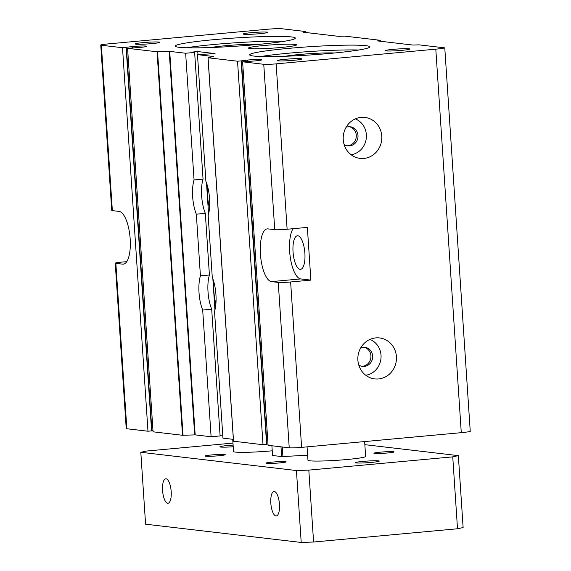 <?xml version="1.0" encoding="UTF-8"?>
<svg xmlns="http://www.w3.org/2000/svg" width="571" height="571" viewBox="0 0 571 571"><rect width="100%" height="100%" fill="white"/><g stroke="black" fill="none" stroke-linecap="round" stroke-linejoin="round"><path stroke-width="0.86" d="M274.744 229.678A9.628 0.664 -3.8 0 0 287.12 229.249L307.362 227.386L310.867 280.118L290.625 281.981A9.628 0.664 176.2 0 1 278.248 282.409L271.482 281.617A26.487 9.186 84.7 0 1 260.497 255.13A26.487 9.186 84.7 0 1 267.299 228.878A26.487 9.186 84.7 0 1 267.977 228.885L274.744 229.678L263.759 64.295A9.628 0.664 -3.8 0 0 276.136 63.866L435.801 49.163A14.446 0.992 -3.8 0 0 444.773 47.864L470.247 431.369A14.446 0.992 -3.8 0 1 461.275 432.668L301.609 447.371A9.628 0.664 -3.8 0 1 289.233 447.8L268.084 445.316L242.611 61.811L263.759 64.295M363.87 158.438A20.627 19.293 -83.3 0 1 357.467 157.881A20.627 19.293 -83.3 0 1 343.342 135.655A20.627 19.293 -83.3 0 1 362.228 117.305A20.627 19.293 -83.3 0 1 381.799 136.712A20.627 19.293 -83.3 0 1 363.87 158.438M378.516 378.951A20.627 19.293 -83.3 0 1 372.114 378.395A20.627 19.293 -83.3 0 1 357.988 356.176A20.627 19.293 -83.3 0 1 376.874 337.825A20.627 19.293 -83.3 0 1 396.445 357.225A20.627 19.293 -83.3 0 1 378.516 378.951M100.753 45.052L111.738 210.435A9.628 0.664 -3.8 0 0 112.351 210.628L119.118 211.42A26.487 9.186 84.7 0 1 130.102 237.914A26.487 9.186 84.7 0 1 123.3 264.166A26.487 9.186 84.7 0 1 122.622 264.152L115.856 263.359A9.628 0.664 176.2 0 1 115.242 263.167L126.227 428.557A9.628 0.664 -3.8 0 0 126.841 428.742L147.982 431.226L122.508 47.721L101.367 45.245A9.628 0.664 -3.8 0 1 100.753 45.052A9.628 0.664 -3.8 0 1 106.977 44.017L266.643 29.321A14.446 0.992 -3.8 0 1 280.154 28.55L305.799 31.562L303.13 32.19L338.375 36.323L344.706 36.123L380.229 40.291L377.559 40.919L412.804 45.052L419.135 44.859L444.773 47.864M293.094 228.7A26.487 9.186 -95.3 0 0 290.346 257.799A26.487 9.186 -95.3 0 0 300.717 278.926L310.867 280.118M300.075 269.341A16.852 5.846 -95.3 0 0 300.51 269.348A16.852 5.846 -95.3 0 0 304.835 252.639A16.852 5.846 -95.3 0 0 297.848 235.78A16.852 5.846 -95.3 0 0 297.42 235.78A16.852 5.846 -95.3 0 0 293.087 252.482A16.852 5.846 -95.3 0 0 300.075 269.341M305.799 31.562L305.863 32.504M115.242 263.167A9.628 0.664 176.2 0 1 121.466 262.132L126.741 261.646M157.046 51.775L182.52 435.28L153.057 431.819L127.583 48.321L157.046 51.775L169.708 51.376L185.639 53.246L194.632 52.418L203.048 179.116A24.082 8.351 -95.3 0 0 205.324 213.347L196.324 214.175L200.421 275.822L209.414 274.994A24.082 8.351 -95.3 0 0 211.691 309.225L220.106 435.923L211.106 436.751L202.691 310.053A24.082 8.351 84.7 0 1 200.421 275.822M205.324 213.347L209.414 274.994M194.632 52.418L191.927 52.097L197.773 51.561L215.024 53.588L197.48 54.638L213.411 56.5L208.08 57.764L237.536 61.218L241.133 60.89L266.607 444.388L241.419 60.847M211.691 309.225L202.691 310.053M196.324 214.175A24.082 8.351 84.7 0 1 194.054 179.944L203.048 179.116M185.639 53.246L194.054 179.944M182.52 435.28L195.182 434.881L211.106 436.751M197.48 54.638L205.895 181.328A24.082 8.351 84.7 0 1 208.165 215.567L212.262 277.206A24.082 8.351 84.7 0 1 214.532 311.445L222.947 438.135L233.361 439.363M380.229 40.291L380.293 41.24M197.773 51.561L197.973 54.588M206.495 182.913L208.572 214.104M212.862 278.791L214.939 309.974M209.528 207.901A24.082 8.351 84.7 0 1 207.53 186.239M215.895 303.779A24.082 8.351 84.7 0 1 213.904 282.117M242.611 61.811L255.044 60.919A10.592 0.728 176.2 0 0 261.903 59.777A10.592 0.728 176.2 0 0 247.6 60.048L247.7 61.561M266.907 444.117L267.999 444.017M241.133 60.89L247.6 60.048M237.536 61.218L263.01 444.723L266.607 444.388M233.546 441.219L263.01 444.723M220.071 435.359L222.747 435.109M127.583 48.321L140.016 47.422A10.592 0.728 176.2 0 0 146.875 46.28A10.592 0.728 176.2 0 0 132.572 46.551L132.672 48.064M151.879 430.62L152.971 430.52M122.508 47.721L132.572 46.551M147.982 431.226L151.893 430.841L126.391 47.35M210.927 47.521A28.893 1.984 176.2 0 1 225.466 45.723A28.893 1.984 176.2 0 1 260.169 44.252M285.357 56.251A28.893 1.984 176.2 0 1 299.896 54.459A28.893 1.984 176.2 0 1 334.599 52.982M280.989 446.829L281.639 456.564L272.545 455.501L271.903 445.765M281.639 456.564L282.923 456.55L282.288 446.986M282.923 456.55L307.626 455.201M361.664 366.254A9.628 9.008 96.7 0 0 362.564 366.225A9.628 9.008 96.7 0 0 370.922 357.203A9.628 9.008 96.7 0 0 363.898 347.211M358.759 365.012A9.628 9.008 96.7 0 0 362.514 366.404A9.628 9.008 96.7 0 0 364.277 366.425A9.628 9.008 96.7 0 0 372.656 356.946A9.628 9.008 96.7 0 0 364.762 347.268A9.628 9.008 96.7 0 0 360.786 347.753M365.768 375.254A18.607 17.408 96.7 0 0 380.928 358.866A18.607 17.408 96.7 0 0 369.972 339.41M409 48.799A12.284 0.842 176.2 0 1 409.785 49.042A12.284 0.842 176.2 0 1 397.587 50.698A12.284 0.842 176.2 0 1 385.282 50.669A12.284 0.842 176.2 0 1 395.31 49.17A12.284 0.842 176.2 0 1 409 48.799M295 44.417A24.082 1.656 176.2 0 1 296.542 44.895A24.082 1.656 176.2 0 1 272.624 48.135A24.082 1.656 176.2 0 1 248.492 48.085A24.082 1.656 176.2 0 1 268.163 45.145A24.082 1.656 176.2 0 1 295 44.417M301.06 58.734A12.284 0.842 176.2 0 1 301.845 58.977A12.284 0.842 176.2 0 1 289.647 60.633A12.284 0.842 176.2 0 1 277.335 60.605A12.284 0.842 176.2 0 1 287.37 59.106A12.284 0.842 176.2 0 1 301.06 58.734M266.907 32.126A12.284 0.842 176.2 0 1 267.692 32.369A12.284 0.842 176.2 0 1 255.494 34.024A12.284 0.842 176.2 0 1 243.189 33.996A12.284 0.842 176.2 0 1 253.217 32.497A12.284 0.842 176.2 0 1 266.907 32.126M358.774 50.005A60.198 4.133 -3.8 0 0 260.997 56.5M365.947 45.68A60.198 4.133 176.2 0 1 369.794 46.865A60.198 4.133 176.2 0 1 310.003 54.98A60.198 4.133 176.2 0 1 249.663 54.845A60.198 4.133 176.2 0 1 298.847 47.5A60.198 4.133 176.2 0 1 365.947 45.68M158.966 42.061A12.284 0.842 176.2 0 1 159.752 42.304A12.284 0.842 176.2 0 1 147.554 43.96A12.284 0.842 176.2 0 1 135.241 43.931A12.284 0.842 176.2 0 1 145.277 42.432A12.284 0.842 176.2 0 1 158.966 42.061M291.517 36.944A60.198 4.133 176.2 0 1 295.364 38.129A60.198 4.133 176.2 0 1 235.573 46.244A60.198 4.133 176.2 0 1 175.233 46.108A60.198 4.133 176.2 0 1 224.417 38.764A60.198 4.133 176.2 0 1 291.517 36.944M284.351 41.269A60.198 4.133 -3.8 0 0 186.567 47.764M351.122 154.741A18.607 17.408 96.7 0 0 366.282 138.346A18.607 17.408 96.7 0 0 355.326 118.896M344.113 144.492A9.628 9.008 96.7 0 0 347.867 145.883A9.628 9.008 96.7 0 0 349.63 145.905A9.628 9.008 96.7 0 0 358.01 136.433A9.628 9.008 96.7 0 0 350.116 126.755A9.628 9.008 96.7 0 0 346.14 127.24M347.018 145.741A9.628 9.008 96.7 0 0 347.917 145.705A9.628 9.008 96.7 0 0 356.275 136.69A9.628 9.008 96.7 0 0 349.252 126.698M272.231 450.812A28.893 1.984 176.2 0 1 233.532 451.511L232.718 439.285M364.641 441.569L365.626 456.415A28.893 1.984 176.2 0 1 336.926 460.305A28.893 1.984 176.2 0 1 307.962 460.24L307.077 446.865M274.33 491.495A12.284 4.261 84.7 0 1 279.419 503.779A12.284 4.261 84.7 0 1 276.264 515.948A12.284 4.261 84.7 0 1 275.95 515.941A12.284 4.261 84.7 0 1 270.861 503.658A12.284 4.261 84.7 0 1 274.016 491.488A12.284 4.261 84.7 0 1 274.33 491.495M166.068 478.791A12.284 4.261 84.7 0 1 171.157 491.074A12.284 4.261 84.7 0 1 168.002 503.244A12.284 4.261 84.7 0 1 167.688 503.237A12.284 4.261 84.7 0 1 162.599 490.96A12.284 4.261 84.7 0 1 165.754 478.791A12.284 4.261 84.7 0 1 166.068 478.791M140.809 452.282L145.584 524.192L301.21 542.45L296.435 470.54L140.809 452.282L146.419 451.061L232.975 443.089M301.21 542.45L313.586 542.022L457.514 528.767L463.124 527.547L458.349 455.637L452.739 456.864L308.811 470.111L296.435 470.54M233.218 446.758A12.041 0.828 176.2 0 1 220.67 447.057A12.041 0.828 176.2 0 1 219.906 446.822A12.041 0.828 176.2 0 1 233.111 445.116M205.717 456.229A10.114 0.692 176.2 0 1 205.068 456.029A10.114 0.692 176.2 0 1 213.333 454.794A10.114 0.692 176.2 0 1 224.603 454.487A10.114 0.692 176.2 0 1 225.252 454.687A10.114 0.692 176.2 0 1 216.987 455.922A10.114 0.692 176.2 0 1 205.717 456.229M374.555 453.431A10.114 0.692 176.2 0 1 373.905 453.238A10.114 0.692 176.2 0 1 382.17 452.004A10.114 0.692 176.2 0 1 393.44 451.697A10.114 0.692 176.2 0 1 394.09 451.897A10.114 0.692 176.2 0 1 385.825 453.131A10.114 0.692 176.2 0 1 374.555 453.431M266.614 463.374A10.114 0.692 176.2 0 1 265.965 463.174A10.114 0.692 176.2 0 1 274.23 461.939A10.114 0.692 176.2 0 1 285.5 461.632A10.114 0.692 176.2 0 1 286.15 461.832A10.114 0.692 176.2 0 1 277.884 463.067A10.114 0.692 176.2 0 1 266.614 463.374M355.997 462.938A12.041 0.828 176.2 0 1 355.226 462.696A12.041 0.828 176.2 0 1 365.069 461.225A12.041 0.828 176.2 0 1 378.487 460.861A12.041 0.828 176.2 0 1 379.258 461.104A12.041 0.828 176.2 0 1 369.416 462.574A12.041 0.828 176.2 0 1 355.997 462.938M364.848 444.666L458.349 455.637M457.514 528.767L452.739 456.864M313.586 542.022L308.811 470.111M276.136 63.866L287.12 229.249M278.248 282.409L289.233 447.8M290.625 281.981L301.609 447.371M435.801 49.163L461.275 432.668M271.482 281.617L300.717 278.926M101.367 45.245L112.351 210.628M115.856 263.359L126.841 428.742M169.708 51.376L195.182 434.881M208.08 57.764L233.546 441.269M169.202 51.376L194.675 434.874M157.553 51.775L183.027 435.28M126.112 47.393L151.579 430.898M122.622 264.152L123.957 264.03M241.447 60.833L266.921 444.338M208.015 57.742L233.489 441.247M126.419 47.336L151.893 430.841"/></g></svg>
